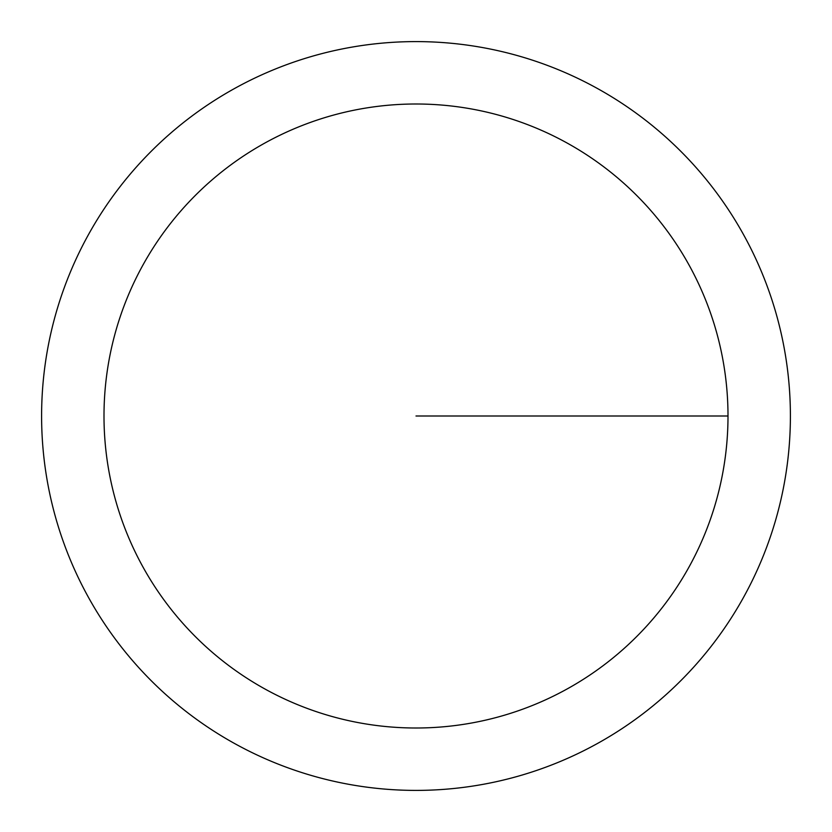 <?xml version="1.0" encoding="UTF-8"?>
<svg xmlns="http://www.w3.org/2000/svg" width="832" height="832" viewBox="0 0 832 832"><rect width="100%" height="100%" fill="white"/><g stroke="black" fill="none" stroke-linecap="round" stroke-linejoin="round"><path stroke-width="1.25" d="M790.4 416A374.4 374.4 0 0 1 228.8 740.241A374.4 374.4 0 0 1 228.8 91.759A374.4 374.4 0 0 1 790.4 416M728 416A312 312 0 0 0 260 145.798A312 312 0 0 0 260 686.202A312 312 0 0 0 728 416L416 416"/></g></svg>
